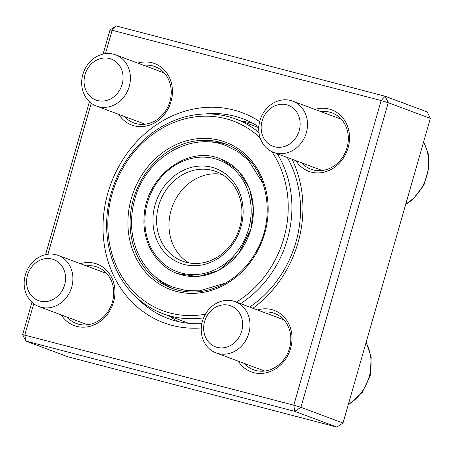 <?xml version="1.0" encoding="UTF-8"?>
<svg xmlns="http://www.w3.org/2000/svg" width="453" height="453" viewBox="0 0 453 453"><rect width="100%" height="100%" fill="white"/><g stroke="black" fill="none" stroke-linecap="round" stroke-linejoin="round"><path stroke-width="0.68" d="M33.737 303.748L24.813 334.88L25.781 341.052L67.876 356.766L336.856 427.066L294.767 411.352L25.781 341.052L22.65 334.591L31.925 302.236M45.577 254.626L89.434 101.693M103.086 54.083L110 29.972L112.157 30.26L105.447 53.664M343 423.028L430.35 118.409L388.255 102.701L300.911 407.315L343 423.028L336.856 427.066M22.65 334.591L293.793 405.18L381.143 100.56L112.157 30.26L116.144 25.934L385.124 96.234L427.219 111.948L430.35 118.409M201.291 327.944A112.106 98.148 110.5 0 1 104.383 209.082A112.106 98.148 110.5 0 1 233.85 110.056A112.106 98.148 110.5 0 1 259.688 121.614M292.077 159.252A112.106 98.148 110.5 0 1 252.916 308.267M91.246 103.205L47.944 254.207M314.954 109.422A32.814 28.726 110.5 0 1 329.308 109.077A32.814 28.726 110.5 0 1 343.538 157.882A32.814 28.726 110.5 0 1 295.832 160.656M137.871 63.137A32.814 28.726 110.5 0 1 152.225 62.797A32.814 28.726 110.5 0 1 166.455 111.602A32.814 28.726 110.5 0 1 118.748 114.371M80.368 263.68A32.814 28.726 110.5 0 1 94.717 263.34A32.814 28.726 110.5 0 1 108.952 312.145A32.814 28.726 110.5 0 1 61.246 314.914M257.451 309.96A32.814 28.726 110.5 0 1 271.8 309.62A32.814 28.726 110.5 0 1 286.036 358.425A32.814 28.726 110.5 0 1 238.329 361.194M301.67 162.837A30.079 26.331 -69.5 0 0 310.99 169.229A30.079 26.331 -69.5 0 0 346.177 150.26A30.079 26.331 -69.5 0 0 332.026 112.871A30.079 26.331 -69.5 0 0 329.79 112.168A30.079 26.331 -69.5 0 0 320.792 111.597M244.167 363.374A30.079 26.331 -69.5 0 0 253.487 369.773A30.079 26.331 -69.5 0 0 288.674 350.803A30.079 26.331 -69.5 0 0 274.524 313.414A30.079 26.331 -69.5 0 0 272.287 312.706A30.079 26.331 -69.5 0 0 263.289 312.14M67.084 317.094A30.079 26.331 -69.5 0 0 76.404 323.493A30.079 26.331 -69.5 0 0 111.591 304.518A30.079 26.331 -69.5 0 0 97.44 267.134A30.079 26.331 -69.5 0 0 95.204 266.426A30.079 26.331 -69.5 0 0 86.206 265.86M124.586 116.551A30.079 26.331 -69.5 0 0 133.907 122.95A30.079 26.331 -69.5 0 0 169.094 103.98A30.079 26.331 -69.5 0 0 154.943 66.591A30.079 26.331 -69.5 0 0 152.706 65.883A30.079 26.331 -69.5 0 0 143.709 65.317M258.833 126.857A106.642 93.358 -69.5 0 0 242.746 118.737A106.642 93.358 -69.5 0 0 234.818 116.228A106.642 93.358 -69.5 0 0 205.362 113.946M136.789 297.683A106.642 93.358 -69.5 0 0 168.165 318.55A106.642 93.358 -69.5 0 0 201.845 323.623M249.694 307.066A106.642 93.358 -69.5 0 0 287.298 157.468M178.306 321.607A106.642 93.358 110.5 0 1 169.246 316.041M241.913 121.347A106.642 93.358 110.5 0 1 252.406 123.074M293.793 405.18L294.767 411.352L300.911 407.315L293.793 405.18M381.143 100.56L388.255 102.701L385.124 96.234L381.143 100.56M110 29.972L116.144 25.934M290.662 100.47A27.344 23.941 110.5 0 1 292.689 101.11A27.344 23.941 110.5 0 1 305.962 133.952A27.344 23.941 110.5 0 1 275.6 152.989A27.344 23.941 110.5 0 1 273.567 152.344A27.344 23.941 110.5 0 1 260.299 119.507A27.344 23.941 110.5 0 1 290.662 100.47M286.675 104.796A21.874 19.151 -69.5 0 0 261.574 132.106A21.874 19.151 -69.5 0 0 293.708 140.504A21.874 19.151 -69.5 0 0 286.675 104.796M248.816 333.329A27.344 23.941 110.5 0 1 216.064 352.887A27.344 23.941 110.5 0 1 202.434 321.211A27.344 23.941 110.5 0 1 235.186 301.653A27.344 23.941 110.5 0 1 248.816 333.329M241.698 331.194A21.874 19.151 -69.5 0 0 219.093 305.73A21.874 19.151 -69.5 0 0 208.657 342.117A21.874 19.151 -69.5 0 0 241.698 331.194M41.013 307.247A27.344 23.941 110.5 0 1 38.981 306.607A27.344 23.941 110.5 0 1 25.713 273.765A27.344 23.941 110.5 0 1 56.07 254.728A27.344 23.941 110.5 0 1 58.103 255.373A27.344 23.941 110.5 0 1 71.37 288.21A27.344 23.941 110.5 0 1 41.013 307.247M40.04 301.069A21.874 19.151 -69.5 0 0 65.141 273.759A21.874 19.151 -69.5 0 0 33.012 265.362A21.874 19.151 -69.5 0 0 40.04 301.069M82.859 74.388A27.344 23.941 110.5 0 1 115.606 54.83A27.344 23.941 110.5 0 1 129.235 86.506A27.344 23.941 110.5 0 1 96.483 106.064A27.344 23.941 110.5 0 1 82.859 74.388M85.022 74.671A21.874 19.151 -69.5 0 0 107.627 100.141A21.874 19.151 -69.5 0 0 118.063 63.754A21.874 19.151 -69.5 0 0 85.022 74.671M227.74 144.807A77.01 67.418 -69.5 0 0 205.351 141.885M155.085 276.568A77.01 67.418 -69.5 0 0 173.912 289.025M260.13 137.848A101.172 88.573 -69.5 0 0 256.625 134.711A101.172 88.573 -69.5 0 0 112.185 193.601A101.172 88.573 -69.5 0 0 205.436 314.161M236.375 302.094A101.172 88.573 -69.5 0 0 271.783 151.585M203.624 317.825A103.907 90.968 110.5 0 1 162.927 313.68L187.689 322.921A103.907 90.968 -69.5 0 0 188.833 323.34M277.219 153.709A103.907 90.968 110.5 0 1 240.588 303.669M162.927 313.68A103.907 90.968 110.5 0 1 114.043 184.524A103.907 90.968 110.5 0 1 235.594 118.986A103.907 90.968 110.5 0 1 258.957 132.57M226.981 177.944A47.854 41.891 -69.5 0 0 215.996 171.506A47.854 41.891 -69.5 0 0 160.017 201.687A47.854 41.891 -69.5 0 0 182.531 261.166A47.854 41.891 -69.5 0 0 235.526 237.604A47.854 41.891 -69.5 0 0 226.981 177.944M227.327 175.288A50.583 44.286 110.5 0 1 213.069 261.245A50.583 44.286 110.5 0 1 153.68 211.075A50.583 44.286 110.5 0 1 227.327 175.288M405.814 203.98A43.748 38.301 -69.5 0 0 423.566 142.072M348.312 404.518A43.748 38.301 -69.5 0 0 366.064 342.61M243.374 154.371A77.01 67.418 -69.5 0 0 225.696 144.003A77.01 67.418 -69.5 0 0 135.606 192.576A77.01 67.418 -69.5 0 0 171.84 288.301C189.377 294.512 206.998 292.927 224.705 283.533C239.139 275.43 250.311 263.521 258.221 247.808C274.654 215.838 267.904 174.212 243.267 154.309C237.961 149.835 232.106 146.398 225.696 144.003M243.584 152.774A78.652 68.856 110.5 0 1 221.421 286.421A78.652 68.856 110.5 0 1 129.077 208.42A78.652 68.856 110.5 0 1 243.584 152.774M221.976 174.377A47.854 41.891 -69.5 0 0 172.395 206.308A47.854 41.891 -69.5 0 0 188.929 262.916M232.553 168.052A59.609 52.186 -69.5 0 0 145.77 210.22A59.609 52.186 -69.5 0 0 215.753 269.342A59.609 52.186 -69.5 0 0 232.553 168.052M234.246 167.015A61.251 53.624 110.5 0 1 245.181 243.374A61.251 53.624 110.5 0 1 177.35 273.533C156.342 266.064 142.378 242.502 144.082 217.582C144.881 177.565 187.146 144.767 220.186 158.765A61.251 53.624 110.5 0 1 234.246 167.015M273.567 152.344L322.225 170.504M292.689 101.11L341.347 119.269M423.674 141.693L428.238 153.822L429.036 167.134L423.929 185.101L412.553 199.682L405.656 204.53M216.064 352.887L264.722 371.047M235.186 301.653L283.844 319.812M348.153 405.073L362.326 392.343L370.243 375.424L371.2 356.958L366.171 342.236M38.981 306.607L87.639 324.767M58.103 255.373L106.761 273.533M96.483 106.064L145.141 124.224M115.606 54.83L164.263 72.99M258.782 127.644L235.594 118.986M262.966 183.493L248.34 160.266L237.972 151.698L226.075 145.673C190.464 131.149 145.356 158.222 134.745 199.337C128.709 221.744 131.127 242.332 141.987 261.092C149.654 273.51 160.068 282.242 173.222 287.281L186.155 290.526L199.603 290.849L225.877 282.876M177.797 273.697L198.086 276.596L218.697 270.469L238.606 253.595L250.877 229.32L253.448 208.397L249.546 188.516L238.142 170.334L220.634 158.935"/></g></svg>
